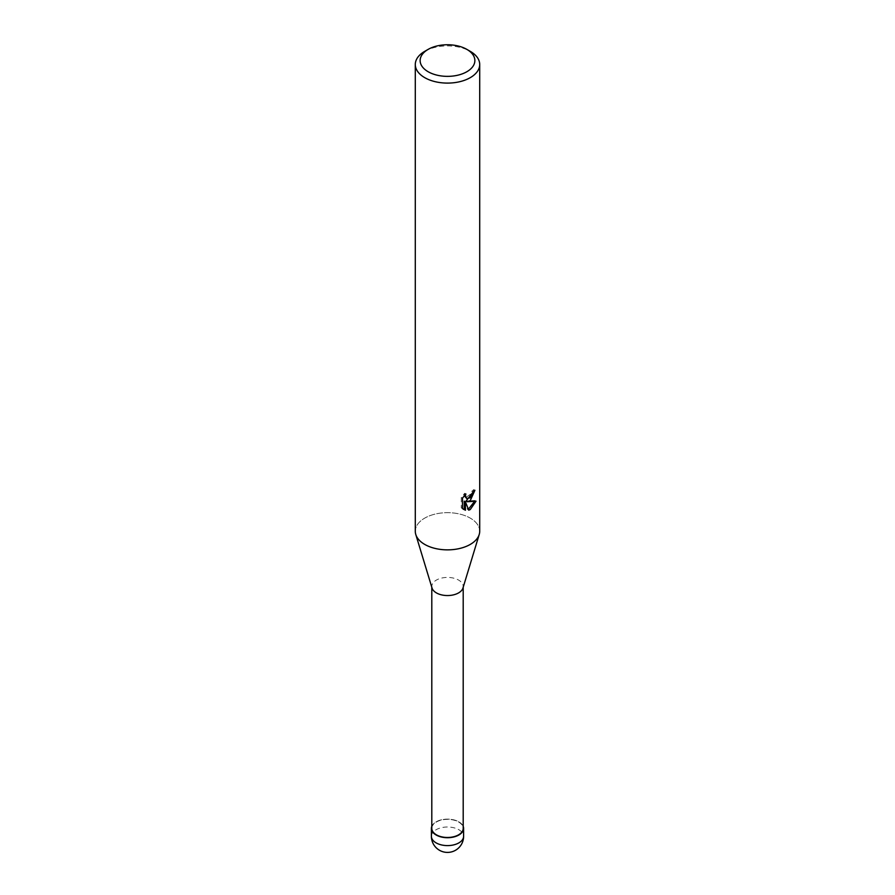 <?xml version="1.0" encoding="UTF-8"?>
<svg xmlns="http://www.w3.org/2000/svg" width="895" height="895" viewBox="0 0 895 895"><rect width="100%" height="100%" fill="white"/><g stroke="black" fill="none" stroke-linecap="round" stroke-linejoin="round"><path stroke-width="0.67" stroke-dasharray="4.47 3.36" d="M431.804 826.566A16.02 9.252 180 0 1 436.167 821.878A16.02 9.252 180 0 1 452.12 819.563A16.02 9.252 180 0 1 463.196 826.566A16.02 9.252 180 0 0 452.12 819.563A16.02 9.252 180 0 0 436.167 821.878A16.02 9.252 180 0 0 431.804 826.577M432.039 588.049A15.696 9.062 180 0 1 431.804 586.482A15.696 9.062 180 0 1 436.402 580.072A15.696 9.062 180 0 1 453.508 578.114A15.696 9.062 180 0 1 463.196 586.482A15.696 9.062 180 0 1 462.961 588.049M431.804 828.412A15.696 9.062 180 0 1 436.402 822.002A15.696 9.062 180 0 1 453.508 820.044A15.696 9.062 180 0 1 463.196 828.412M470.278 544.406A32.209 18.594 180 0 1 437.8 548.993A32.209 18.594 180 0 1 415.772 534.472A32.209 18.594 180 0 1 424.722 518.115A32.209 18.594 180 0 1 459.829 514.088A32.209 18.594 180 0 1 479.709 531.261M415.291 531.261A32.209 18.594 180 0 1 424.722 518.115A32.209 18.594 180 0 1 462.357 514.77A32.209 18.594 180 0 1 479.228 534.472L479.183 534.606M473.6 491.422L473.723 489.621A30.598 17.665 180 0 1 471.788 491.265L471.452 493.425L465.512 497.799M471.788 491.265L472.94 491.926M474.495 501.502L474.809 500.495L466.038 501.077M474.82 500.495L476.006 501.178M464.259 501.166L467.615 509.512L468.756 510.172M467.615 509.512L468.398 509.233M464.259 495.673L464.706 493.279L461.283 497.452L461.283 507.823L462.48 508.517M461.283 507.823L463.297 509.244M461.283 497.452L462.48 498.146M464.706 493.279L465.87 493.95M473.723 489.621L474.898 490.292M424.722 51.351A32.209 18.594 180 0 1 470.278 51.351M431.804 826.353A16.099 9.297 180 0 1 436.111 821.845A16.099 9.297 180 0 1 451.964 819.484A16.099 9.297 180 0 1 463.196 826.353M431.401 836.299A16.099 9.297 180 0 1 436.111 829.732A16.099 9.297 180 0 1 453.664 827.718A16.099 9.297 180 0 1 463.599 836.299M431.804 587.277L431.804 586.482M463.867 509.613L462.693 508.931M463.196 587.277L463.196 586.482"/><path stroke-width="1.34" d="M458.833 834.957A16.02 9.252 180 0 1 439.915 836.568A16.02 9.252 180 0 1 431.804 826.566A16.02 9.252 180 0 0 439.915 836.568A16.02 9.252 180 0 0 458.833 834.957A16.02 9.252 180 0 0 463.196 826.566A16.02 9.252 180 0 1 458.833 834.957M479.183 534.606L462.961 588.049A15.696 9.062 180 0 1 458.598 592.893A15.696 9.062 180 0 1 442.768 595.13A15.696 9.062 180 0 1 432.039 588.049L415.817 534.606M463.196 587.277L463.196 828.412A15.696 9.062 180 0 1 458.598 834.822A15.696 9.062 180 0 1 441.492 836.791A15.696 9.062 180 0 1 431.804 828.412L431.804 587.277M470.278 500.585L467.19 501.748L476.006 501.178L470.278 509.535L468.756 510.161L465.422 501.838L465.422 510.239L462.48 508.517L462.48 498.146L465.87 493.95L465.411 496.009L466.653 498.47L470.278 497.799L472.605 494.085L472.94 491.926A32.209 18.594 0 0 0 474.898 490.292L470.278 500.585M466.854 49.382L470.278 51.351A32.209 18.594 180 0 1 479.709 64.496A32.209 18.594 180 0 1 470.278 77.652A32.209 18.594 180 0 1 435.171 81.68A32.209 18.594 180 0 1 415.291 64.496A32.209 18.594 180 0 1 424.722 51.351L428.146 49.382A27.376 15.808 180 0 1 466.854 49.382A27.376 15.808 180 0 1 466.854 71.734A27.376 15.808 180 0 1 428.146 71.734A27.376 15.808 180 0 1 428.146 49.382L424.722 51.351M479.709 64.496L479.709 531.261A32.209 18.594 180 0 1 470.278 544.417A32.209 18.594 180 0 1 435.171 548.445A32.209 18.594 180 0 1 415.291 531.261L415.291 64.496M473.6 491.422L466.038 501.077L467.19 501.748M468.398 509.233L474.495 501.502M463.297 509.244L464.259 509.568L464.259 501.166L465.422 501.838M464.259 509.568L465.422 510.239M466.664 498.47L464.259 495.673M479.228 534.472A32.209 18.594 180 0 1 470.278 544.406M463.196 826.353A16.099 9.297 180 0 1 463.599 828.412A16.099 9.297 180 0 1 458.889 834.99A16.099 9.297 180 0 1 441.336 837.004A16.099 9.297 180 0 1 431.401 828.412A16.099 9.297 180 0 1 431.804 826.353M463.599 836.299L463.599 836.299A16.099 9.297 180 0 1 458.889 842.877A16.099 9.297 180 0 1 441.336 844.891A16.099 9.297 180 0 1 431.401 836.299L431.401 836.299A16.099 16.099 0 0 0 455.555 850.25A16.099 16.099 0 0 0 463.599 836.299L463.599 828.412M431.401 828.412L431.401 836.299"/></g></svg>

